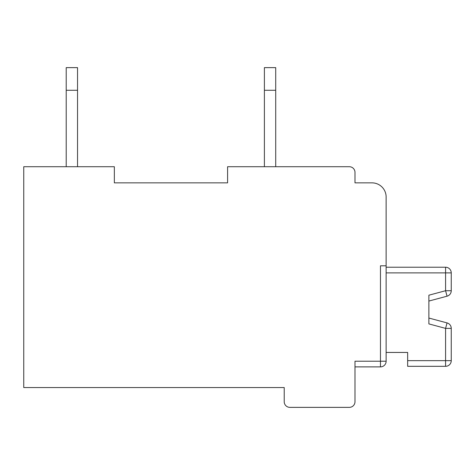 <?xml version="1.0" encoding="UTF-8"?>
<svg xmlns="http://www.w3.org/2000/svg" width="475" height="475" viewBox="0 0 475 475"><rect width="100%" height="100%" fill="white"/><g stroke="black" fill="none" stroke-linecap="round" stroke-linejoin="round"><path stroke-width="0.71" d="M386.133 265.81L386.133 361.22L380.469 361.22L380.469 265.81L386.133 265.81L386.133 197.012A14.155 14.155 0 0 0 371.978 182.857L354.991 182.857L354.991 172.383A5.664 5.664 0 0 0 349.327 166.719L227.59 166.719L227.59 182.857L114.344 182.857L114.344 166.719L23.75 166.719L23.75 387.553L284.216 387.553L284.216 401.707A5.664 5.664 0 0 0 289.875 407.366L349.327 407.366A5.664 5.664 0 0 0 354.991 401.707L354.991 361.22L380.469 361.22L380.469 366.884L354.991 366.884M386.133 256.185L386.133 197.012L386.133 256.185M354.991 182.857L371.978 182.857M227.59 182.857L114.344 182.857M386.133 361.22A5.664 5.664 0 0 1 380.469 366.884A5.664 5.664 0 0 0 386.133 361.22M264.397 90.28L275.72 90.28L275.72 166.719L275.72 67.634L264.397 67.634L264.397 166.719M386.133 272.887L445.586 272.887L445.586 290.724L428.883 295.195L428.883 323.908L445.586 328.379L445.586 360.656L407.651 360.656L407.651 352.444L386.133 352.444L407.651 352.444L386.133 352.444L407.651 352.444L386.133 352.444L407.651 352.444L386.133 352.444L407.651 352.444L407.651 359.237M428.883 296.715L428.883 322.388M407.651 360.656L407.651 366.314L445.586 366.314A5.664 5.664 0 0 0 451.25 360.656L445.586 360.656L445.586 366.314A5.664 5.664 0 0 0 451.25 360.656L451.25 328.379A5.664 5.664 0 0 0 447.052 322.911L445.586 328.379L451.25 328.379A5.664 5.664 0 0 0 447.052 322.911L428.883 318.048M386.133 267.229L445.586 267.229L445.586 272.887L451.25 272.887L451.25 290.724A5.664 5.664 0 0 1 447.052 296.192L428.883 301.061M451.25 272.887A5.664 5.664 0 0 0 445.586 267.229A5.664 5.664 0 0 1 451.25 272.887M77.544 166.719L77.544 90.28L66.215 90.28L66.215 67.634L77.544 67.634L77.544 90.28M66.215 166.719L66.215 90.28M275.72 90.28L275.72 166.719L275.72 90.28M386.133 352.444L407.651 352.444M447.052 296.192A5.664 5.664 0 0 0 451.25 290.724L445.586 290.724L447.052 296.192"/></g></svg>
